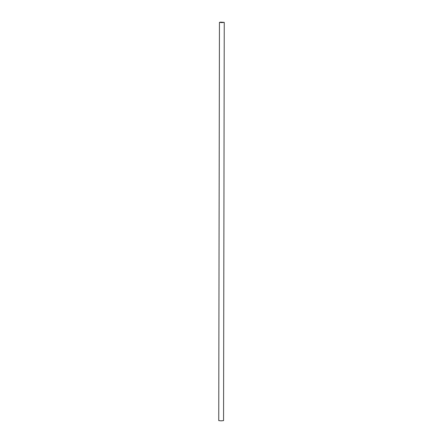<?xml version="1.0" encoding="UTF-8"?>
<svg xmlns="http://www.w3.org/2000/svg" width="443" height="443" viewBox="0 0 443 443"><rect width="100%" height="100%" fill="white"/><g stroke="black" fill="none" stroke-linecap="round" stroke-linejoin="round"><path stroke-width="0.33" stroke-dasharray="2.21 1.66" d="M223.554 420.606L218.748 420.601"/><path stroke-width="0.66" d="M220.614 22.15L219.446 22.36L221.849 22.61L224.252 22.366L220.614 22.15M219.446 22.36L218.748 420.601L221.151 420.85L223.554 420.606L224.252 22.366"/></g></svg>
